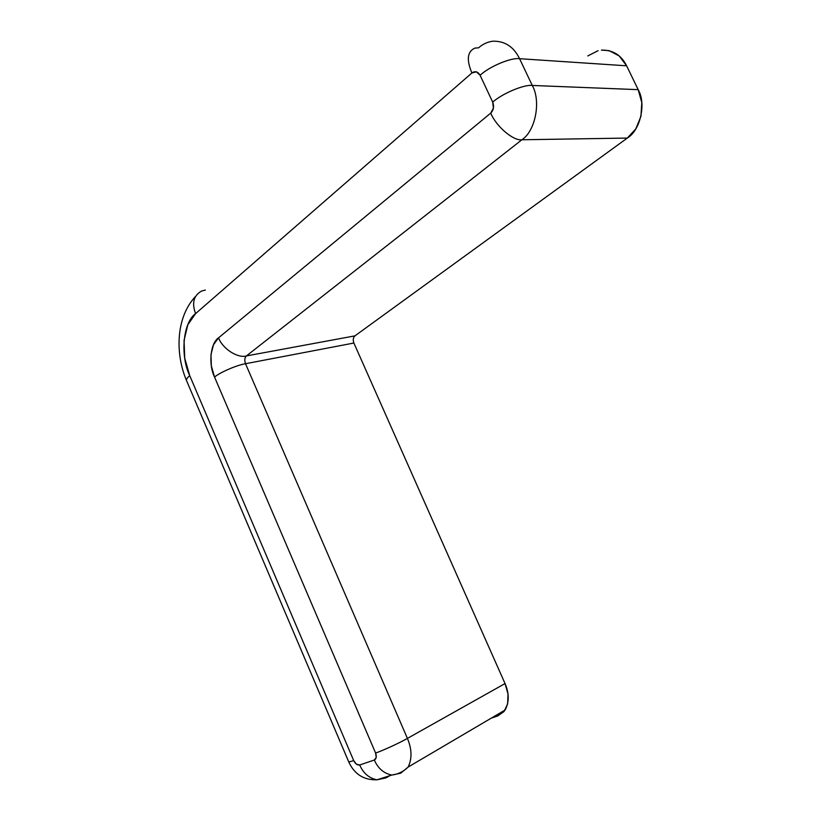 <?xml version="1.0" encoding="UTF-8"?>
<svg xmlns="http://www.w3.org/2000/svg" width="821" height="821" viewBox="0 0 821 821"><rect width="100%" height="100%" fill="white"/><g stroke="black" fill="none" stroke-linecap="round" stroke-linejoin="round"><path stroke-width="1.23" d="M587.795 55.931L598.119 50.676M601.424 50.091L609.161 50.645L619.198 55.951L626.618 65.803L638.184 89.653L641.786 102.553L640.944 116.336L635.844 128.825L627.326 138.061L354.949 335.861L246.403 355.934L521.879 139.775L627.326 138.061L521.879 139.775C513.433 141.089 496.202 126.496 490.722 113.124L218.571 337.811L213.491 344.758L210.976 354.641L211.356 365.971L214.548 377.085L375.587 753.021L376.234 757.444L374.325 760.02L359.69 764.987L356.437 764.197L353.687 760.574L189.754 375.69L184.735 358.254L184.037 340.438L187.814 324.777L195.593 313.612L471.911 72.966L476.385 71.827L480.09 75.275L492.703 102.143L493.421 108.156L490.722 113.124C496.202 126.496 513.433 141.089 521.879 139.775C535.333 131.216 541.285 101.26 532.265 85.456L519.58 58.702L626.618 65.803L519.58 58.702C511.309 57.316 489.357 66.522 480.09 75.275C489.357 66.522 511.309 57.316 519.58 58.702C513.751 46.735 504.823 40.896 492.795 41.194C504.823 40.896 513.751 46.735 519.58 58.702L532.265 85.456L638.184 89.653L532.265 85.456C541.285 101.26 535.333 131.216 521.879 139.775L246.403 355.934L354.949 335.861L627.326 138.061C640.298 130.406 646.455 103.733 638.184 89.653L626.618 65.803C621.302 55.13 612.918 49.896 601.454 50.102M353.882 343.034L245.52 363.724L407.411 738.407C411.916 749.091 412.163 758.635 408.15 767.05C412.163 758.635 411.916 749.091 407.411 738.407C399.878 742.779 382.247 750.876 375.587 753.021C382.247 750.876 399.878 742.779 407.411 738.407L505.038 683.565L353.882 343.034L505.038 683.565L508.004 694.002L507.645 703.843L504.043 711.54L497.783 715.933L491.266 718.159L497.783 715.933L505.161 709.98C509.277 702.047 509.236 693.242 505.038 683.565L407.411 738.407L245.52 363.724L353.882 343.034C352.794 339.966 353.153 337.575 354.949 335.861M385.973 777.898L389.647 775.753L385.973 777.898L377.034 779.796L385.973 777.898M474.928 48.1C467.313 51.487 466.297 59.779 471.911 72.966C466.297 59.779 467.313 51.487 474.928 48.1L478.612 47.813C482.594 44.18 487.315 41.974 492.795 41.194M245.52 363.724C244.35 360.368 244.637 357.771 246.403 355.934C237.751 358.531 222.399 348.638 218.571 337.811L490.722 113.124C493.606 110.137 494.263 106.473 492.703 102.143L480.09 75.275C477.863 71.53 475.143 70.76 471.911 72.966L195.593 313.612C191.642 303.021 193.664 295.488 201.648 291.014C193.664 295.488 191.642 303.021 195.593 313.612C182.909 322.417 180.025 355.914 189.754 375.69L353.687 760.574C350.259 761.765 348.545 762.052 348.545 761.436C348.545 762.052 350.259 761.765 353.687 760.574C355.36 763.879 357.361 765.346 359.69 764.987L374.325 760.02C378.019 768.435 383.848 773.454 391.802 775.055C383.848 773.454 378.019 768.435 374.325 760.02C376.398 758.891 376.818 756.562 375.587 753.021L214.548 377.085C208.277 364.442 210.35 343.157 218.571 337.811C222.399 348.638 237.751 358.531 246.403 355.934C244.637 357.771 244.35 360.368 245.52 363.724C237.012 365.027 219.864 372.426 214.548 377.085C219.864 372.426 237.012 365.027 245.52 363.724M348.658 761.714C354.282 774.182 363.744 780.217 377.034 779.796C369.111 778.236 363.323 773.3 359.69 764.987C363.323 773.3 369.111 778.236 377.034 779.796L391.802 775.055C397.99 774.306 403.439 771.637 408.15 767.05L400.761 773.166L391.802 775.055L400.761 773.166L408.15 767.05L505.161 709.98M532.265 85.456C524.096 84.337 502.103 93.604 492.703 102.143C502.103 93.604 524.096 84.337 532.265 85.456M186.736 381.077C185.926 379.754 186.931 377.958 189.754 375.69C186.931 377.958 185.926 379.754 186.736 381.077L348.545 761.436M205.353 290.059L201.648 291.014M186.408 380.308C174.811 352.722 176.279 316.957 195.347 296.648"/></g></svg>
